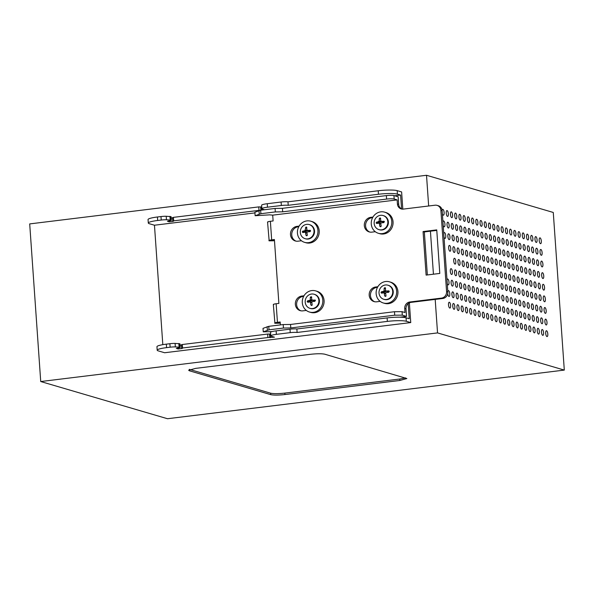 <?xml version="1.0" encoding="UTF-8"?>
<svg xmlns="http://www.w3.org/2000/svg" width="594" height="594" viewBox="0 0 594 594"><rect width="100%" height="100%" fill="white"/><g stroke="black" fill="none" stroke-linecap="round" stroke-linejoin="round"><path stroke-width="0.89" d="M564.3 370.092L553.274 212.459L426.514 175.275L29.7 223.908L40.726 381.541L167.486 418.725L564.3 370.092L437.54 332.907L435.194 299.406M40.726 381.541L437.54 332.907M195.693 368.369L310.558 354.291C317.018 353.601 321.762 353.571 324.777 354.202L406.853 378.541L399.821 380.479L284.957 394.55C278.497 395.248 273.76 395.277 270.745 394.646L189.404 370.79L188.662 370.3L195.693 368.369M433.434 274.213L430.427 231.185M428.66 205.992L426.514 175.275M450.297 271.25A2.94 1.025 -97 0 1 450.995 268.644A2.94 1.025 -97 0 1 452.413 271.874A2.94 1.025 -97 0 1 451.715 274.48A2.94 1.025 -97 0 1 450.297 271.25M535.617 307.655A2.94 1.025 -97 0 1 536.315 305.049A2.94 1.025 -97 0 1 537.733 308.271A2.94 1.025 -97 0 1 537.035 310.877A2.94 1.025 -97 0 1 535.617 307.655M452.086 237.652A2.94 1.025 -97 0 1 452.784 235.046A2.94 1.025 -97 0 1 454.202 238.276A2.94 1.025 -97 0 1 453.504 240.882A2.94 1.025 -97 0 1 452.086 237.652M447.861 236.419A2.94 1.025 -97 0 1 448.559 233.806A2.94 1.025 -97 0 1 449.977 237.036A2.94 1.025 -97 0 1 449.279 239.642A2.94 1.025 -97 0 1 447.861 236.419M443.748 233.405A2.94 1.025 -97 0 1 444.334 232.566A2.94 1.025 -97 0 1 445.752 235.796A2.94 1.025 -97 0 1 445.047 238.402A2.94 1.025 -97 0 1 444.008 237.095M451.277 226.047A2.94 1.025 -97 0 1 451.975 223.433A2.94 1.025 -97 0 1 453.385 226.663A2.94 1.025 -97 0 1 452.687 229.269A2.94 1.025 -97 0 1 451.277 226.047M447.052 224.807A2.94 1.025 -97 0 1 447.75 222.193A2.94 1.025 -97 0 1 449.161 225.423A2.94 1.025 -97 0 1 448.463 228.029A2.94 1.025 -97 0 1 447.052 224.807M442.938 221.792A2.94 1.025 -97 0 1 443.525 220.961A2.94 1.025 -97 0 1 444.936 224.183A2.94 1.025 -97 0 1 444.238 226.789A2.94 1.025 -97 0 1 443.191 225.482M450.46 214.434A2.94 1.025 -97 0 1 451.165 211.82A2.94 1.025 -97 0 1 452.576 215.05A2.94 1.025 -97 0 1 451.878 217.656A2.94 1.025 -97 0 1 450.46 214.434M446.235 213.194A2.94 1.025 -97 0 1 446.94 210.588A2.94 1.025 -97 0 1 448.351 213.81A2.94 1.025 -97 0 1 447.653 216.416A2.94 1.025 -97 0 1 446.235 213.194M442.107 210.239A2.94 1.025 -97 0 1 442.708 209.348A2.94 1.025 -97 0 1 444.126 212.57A2.94 1.025 -97 0 1 443.428 215.177A2.94 1.025 -97 0 1 442.382 213.87M464.76 241.372A2.94 1.025 -97 0 1 465.466 238.766A2.94 1.025 -97 0 1 466.877 241.996A2.94 1.025 -97 0 1 466.179 244.602A2.94 1.025 -97 0 1 464.76 241.372M460.536 240.132A2.94 1.025 -97 0 1 461.234 237.526A2.94 1.025 -97 0 1 462.652 240.756A2.94 1.025 -97 0 1 461.954 243.362A2.94 1.025 -97 0 1 460.536 240.132M456.311 238.892A2.94 1.025 -97 0 1 457.009 236.286A2.94 1.025 -97 0 1 458.427 239.516A2.94 1.025 -97 0 1 457.729 242.122A2.94 1.025 -97 0 1 456.311 238.892M463.951 229.759A2.94 1.025 -97 0 1 464.649 227.153A2.94 1.025 -97 0 1 466.067 230.383A2.94 1.025 -97 0 1 465.362 232.989A2.94 1.025 -97 0 1 463.951 229.759M459.726 228.519A2.94 1.025 -97 0 1 460.424 225.913A2.94 1.025 -97 0 1 461.842 229.143A2.94 1.025 -97 0 1 461.137 231.749A2.94 1.025 -97 0 1 459.726 228.519M455.501 227.279A2.94 1.025 -97 0 1 456.199 224.673A2.94 1.025 -97 0 1 457.61 227.903A2.94 1.025 -97 0 1 456.912 230.509A2.94 1.025 -97 0 1 455.501 227.279M463.142 218.147A2.94 1.025 -97 0 1 463.84 215.54A2.94 1.025 -97 0 1 465.251 218.77A2.94 1.025 -97 0 1 464.553 221.376A2.94 1.025 -97 0 1 463.142 218.147M458.917 216.907A2.94 1.025 -97 0 1 459.615 214.3A2.94 1.025 -97 0 1 461.026 217.53A2.94 1.025 -97 0 1 460.328 220.136A2.94 1.025 -97 0 1 458.917 216.907M454.692 215.667A2.94 1.025 -97 0 1 455.39 213.06A2.94 1.025 -97 0 1 456.801 216.29A2.94 1.025 -97 0 1 456.103 218.896A2.94 1.025 -97 0 1 454.692 215.667M477.442 245.092A2.94 1.025 -97 0 1 478.14 242.486A2.94 1.025 -97 0 1 479.551 245.708A2.94 1.025 -97 0 1 478.853 248.322A2.94 1.025 -97 0 1 477.442 245.092M473.218 243.852A2.94 1.025 -97 0 1 473.915 241.246A2.94 1.025 -97 0 1 475.326 244.468A2.94 1.025 -97 0 1 474.628 247.082A2.94 1.025 -97 0 1 473.218 243.852M468.993 242.612A2.94 1.025 -97 0 1 469.691 240.006A2.94 1.025 -97 0 1 471.101 243.236A2.94 1.025 -97 0 1 470.403 245.842A2.94 1.025 -97 0 1 468.993 242.612M476.626 233.479A2.94 1.025 -97 0 1 477.324 230.873A2.94 1.025 -97 0 1 478.742 234.095A2.94 1.025 -97 0 1 478.044 236.709A2.94 1.025 -97 0 1 476.626 233.479M472.401 232.239A2.94 1.025 -97 0 1 473.099 229.633A2.94 1.025 -97 0 1 474.517 232.863A2.94 1.025 -97 0 1 473.819 235.469A2.94 1.025 -97 0 1 472.401 232.239M468.176 230.999A2.94 1.025 -97 0 1 468.874 228.393A2.94 1.025 -97 0 1 470.292 231.623A2.94 1.025 -97 0 1 469.594 234.229A2.94 1.025 -97 0 1 468.176 230.999M475.816 221.866A2.94 1.025 -97 0 1 476.514 219.26A2.94 1.025 -97 0 1 477.925 222.49A2.94 1.025 -97 0 1 477.227 225.096A2.94 1.025 -97 0 1 475.816 221.866M471.591 220.626A2.94 1.025 -97 0 1 472.289 218.02A2.94 1.025 -97 0 1 473.7 221.25A2.94 1.025 -97 0 1 473.002 223.856A2.94 1.025 -97 0 1 471.591 220.626M467.367 219.386A2.94 1.025 -97 0 1 468.065 216.78A2.94 1.025 -97 0 1 469.475 220.01A2.94 1.025 -97 0 1 468.777 222.616A2.94 1.025 -97 0 1 467.367 219.386M490.117 248.812A2.94 1.025 -97 0 1 490.815 246.206A2.94 1.025 -97 0 1 492.226 249.428A2.94 1.025 -97 0 1 491.528 252.034A2.94 1.025 -97 0 1 490.117 248.812M485.892 247.572A2.94 1.025 -97 0 1 486.59 244.966A2.94 1.025 -97 0 1 488.001 248.188A2.94 1.025 -97 0 1 487.303 250.794A2.94 1.025 -97 0 1 485.892 247.572M481.667 246.332A2.94 1.025 -97 0 1 482.365 243.726A2.94 1.025 -97 0 1 483.776 246.948A2.94 1.025 -97 0 1 483.078 249.554A2.94 1.025 -97 0 1 481.667 246.332M489.308 237.199A2.94 1.025 -97 0 1 490.005 234.593A2.94 1.025 -97 0 1 491.416 237.815A2.94 1.025 -97 0 1 490.718 240.422A2.94 1.025 -97 0 1 489.308 237.199M485.075 235.959A2.94 1.025 -97 0 1 485.781 233.353A2.94 1.025 -97 0 1 487.191 236.575A2.94 1.025 -97 0 1 486.493 239.182A2.94 1.025 -97 0 1 485.075 235.959M480.85 234.719A2.94 1.025 -97 0 1 481.556 232.113A2.94 1.025 -97 0 1 482.967 235.335A2.94 1.025 -97 0 1 482.269 237.949A2.94 1.025 -97 0 1 480.85 234.719M488.491 225.586A2.94 1.025 -97 0 1 489.189 222.98A2.94 1.025 -97 0 1 490.607 226.203A2.94 1.025 -97 0 1 489.909 228.809A2.94 1.025 -97 0 1 488.491 225.586M484.266 224.346A2.94 1.025 -97 0 1 484.964 221.74A2.94 1.025 -97 0 1 486.382 224.963A2.94 1.025 -97 0 1 485.684 227.576A2.94 1.025 -97 0 1 484.266 224.346M480.041 223.106A2.94 1.025 -97 0 1 480.739 220.5A2.94 1.025 -97 0 1 482.157 223.723A2.94 1.025 -97 0 1 481.452 226.336A2.94 1.025 -97 0 1 480.041 223.106M502.791 252.524A2.94 1.025 -97 0 1 503.489 249.918A2.94 1.025 -97 0 1 504.907 253.148A2.94 1.025 -97 0 1 504.209 255.754A2.94 1.025 -97 0 1 502.791 252.524M498.566 251.292A2.94 1.025 -97 0 1 499.264 248.678A2.94 1.025 -97 0 1 500.683 251.908A2.94 1.025 -97 0 1 499.985 254.514A2.94 1.025 -97 0 1 498.566 251.292M494.342 250.052A2.94 1.025 -97 0 1 495.04 247.446A2.94 1.025 -97 0 1 496.458 250.668A2.94 1.025 -97 0 1 495.752 253.274A2.94 1.025 -97 0 1 494.342 250.052M501.982 240.919A2.94 1.025 -97 0 1 502.68 238.305A2.94 1.025 -97 0 1 504.091 241.535A2.94 1.025 -97 0 1 503.393 244.141A2.94 1.025 -97 0 1 501.982 240.919M497.757 239.679A2.94 1.025 -97 0 1 498.455 237.065A2.94 1.025 -97 0 1 499.866 240.295A2.94 1.025 -97 0 1 499.168 242.901A2.94 1.025 -97 0 1 497.757 239.679M493.532 238.439A2.94 1.025 -97 0 1 494.23 235.833A2.94 1.025 -97 0 1 495.641 239.055A2.94 1.025 -97 0 1 494.943 241.661A2.94 1.025 -97 0 1 493.532 238.439M501.165 229.306A2.94 1.025 -97 0 1 501.871 226.693A2.94 1.025 -97 0 1 503.281 229.923A2.94 1.025 -97 0 1 502.583 232.529A2.94 1.025 -97 0 1 501.165 229.306M496.94 228.066A2.94 1.025 -97 0 1 497.638 225.46A2.94 1.025 -97 0 1 499.057 228.683A2.94 1.025 -97 0 1 498.359 231.289A2.94 1.025 -97 0 1 496.94 228.066M492.716 226.826A2.94 1.025 -97 0 1 493.414 224.22A2.94 1.025 -97 0 1 494.832 227.443A2.94 1.025 -97 0 1 494.134 230.049A2.94 1.025 -97 0 1 492.716 226.826M515.466 256.244A2.94 1.025 -97 0 1 516.171 253.638A2.94 1.025 -97 0 1 517.582 256.868A2.94 1.025 -97 0 1 516.884 259.474A2.94 1.025 -97 0 1 515.466 256.244M511.241 255.004A2.94 1.025 -97 0 1 511.939 252.398A2.94 1.025 -97 0 1 513.357 255.628A2.94 1.025 -97 0 1 512.659 258.234A2.94 1.025 -97 0 1 511.241 255.004M507.016 253.764A2.94 1.025 -97 0 1 507.714 251.158A2.94 1.025 -97 0 1 509.132 254.388A2.94 1.025 -97 0 1 508.434 256.994A2.94 1.025 -97 0 1 507.016 253.764M514.656 244.631A2.94 1.025 -97 0 1 515.354 242.025A2.94 1.025 -97 0 1 516.773 245.255A2.94 1.025 -97 0 1 516.067 247.861A2.94 1.025 -97 0 1 514.656 244.631M510.432 243.392A2.94 1.025 -97 0 1 511.13 240.785A2.94 1.025 -97 0 1 512.548 244.015A2.94 1.025 -97 0 1 511.842 246.621A2.94 1.025 -97 0 1 510.432 243.392M506.207 242.152A2.94 1.025 -97 0 1 506.905 239.545A2.94 1.025 -97 0 1 508.316 242.775A2.94 1.025 -97 0 1 507.618 245.381A2.94 1.025 -97 0 1 506.207 242.152M513.847 233.019A2.94 1.025 -97 0 1 514.545 230.413A2.94 1.025 -97 0 1 515.956 233.642A2.94 1.025 -97 0 1 515.258 236.249A2.94 1.025 -97 0 1 513.847 233.019M509.622 231.779A2.94 1.025 -97 0 1 510.32 229.173A2.94 1.025 -97 0 1 511.731 232.403A2.94 1.025 -97 0 1 511.033 235.009A2.94 1.025 -97 0 1 509.622 231.779M505.397 230.546A2.94 1.025 -97 0 1 506.095 227.933A2.94 1.025 -97 0 1 507.506 231.163A2.94 1.025 -97 0 1 506.808 233.769A2.94 1.025 -97 0 1 505.397 230.546M528.148 259.964A2.94 1.025 -97 0 1 528.846 257.358A2.94 1.025 -97 0 1 530.256 260.58A2.94 1.025 -97 0 1 529.558 263.194A2.94 1.025 -97 0 1 528.148 259.964M523.923 258.724A2.94 1.025 -97 0 1 524.621 256.118A2.94 1.025 -97 0 1 526.032 259.348A2.94 1.025 -97 0 1 525.334 261.954A2.94 1.025 -97 0 1 523.923 258.724M519.691 257.484A2.94 1.025 -97 0 1 520.396 254.878A2.94 1.025 -97 0 1 521.807 258.108A2.94 1.025 -97 0 1 521.109 260.714A2.94 1.025 -97 0 1 519.691 257.484M527.331 248.351A2.94 1.025 -97 0 1 528.029 245.745A2.94 1.025 -97 0 1 529.447 248.975A2.94 1.025 -97 0 1 528.749 251.581A2.94 1.025 -97 0 1 527.331 248.351M523.106 247.111A2.94 1.025 -97 0 1 523.804 244.505A2.94 1.025 -97 0 1 525.222 247.735A2.94 1.025 -97 0 1 524.524 250.341A2.94 1.025 -97 0 1 523.106 247.111M518.881 245.871A2.94 1.025 -97 0 1 519.579 243.265A2.94 1.025 -97 0 1 520.997 246.495A2.94 1.025 -97 0 1 520.299 249.101A2.94 1.025 -97 0 1 518.881 245.871M526.522 236.739A2.94 1.025 -97 0 1 527.22 234.133A2.94 1.025 -97 0 1 528.63 237.362A2.94 1.025 -97 0 1 527.932 239.969A2.94 1.025 -97 0 1 526.522 236.739M522.297 235.499A2.94 1.025 -97 0 1 522.995 232.893A2.94 1.025 -97 0 1 524.405 236.122A2.94 1.025 -97 0 1 523.708 238.729A2.94 1.025 -97 0 1 522.297 235.499M518.072 234.259A2.94 1.025 -97 0 1 518.77 231.653A2.94 1.025 -97 0 1 520.181 234.882A2.94 1.025 -97 0 1 519.483 237.489A2.94 1.025 -97 0 1 518.072 234.259M540.822 263.684A2.94 1.025 -97 0 1 541.52 261.078A2.94 1.025 -97 0 1 542.931 264.3A2.94 1.025 -97 0 1 542.233 266.906A2.94 1.025 -97 0 1 540.822 263.684M536.597 262.444A2.94 1.025 -97 0 1 537.295 259.838A2.94 1.025 -97 0 1 538.706 263.06A2.94 1.025 -97 0 1 538.008 265.667A2.94 1.025 -97 0 1 536.597 262.444M532.373 261.204A2.94 1.025 -97 0 1 533.07 258.598A2.94 1.025 -97 0 1 534.481 261.82A2.94 1.025 -97 0 1 533.783 264.427A2.94 1.025 -97 0 1 532.373 261.204M540.013 252.071A2.94 1.025 -97 0 1 540.711 249.465A2.94 1.025 -97 0 1 542.122 252.688A2.94 1.025 -97 0 1 541.424 255.294A2.94 1.025 -97 0 1 540.013 252.071M535.781 250.831A2.94 1.025 -97 0 1 536.486 248.225A2.94 1.025 -97 0 1 537.897 251.448A2.94 1.025 -97 0 1 537.199 254.054A2.94 1.025 -97 0 1 535.781 250.831M531.556 249.591A2.94 1.025 -97 0 1 532.261 246.985A2.94 1.025 -97 0 1 533.672 250.208A2.94 1.025 -97 0 1 532.974 252.821A2.94 1.025 -97 0 1 531.556 249.591M539.196 240.459A2.94 1.025 -97 0 1 539.894 237.852A2.94 1.025 -97 0 1 541.312 241.075A2.94 1.025 -97 0 1 540.614 243.681A2.94 1.025 -97 0 1 539.196 240.459M534.971 239.219A2.94 1.025 -97 0 1 535.669 236.612A2.94 1.025 -97 0 1 537.087 239.835A2.94 1.025 -97 0 1 536.389 242.449A2.94 1.025 -97 0 1 534.971 239.219M530.746 237.979A2.94 1.025 -97 0 1 531.444 235.373A2.94 1.025 -97 0 1 532.863 238.602A2.94 1.025 -97 0 1 532.157 241.209A2.94 1.025 -97 0 1 530.746 237.979M467.203 276.21A2.94 1.025 -97 0 1 467.901 273.604A2.94 1.025 -97 0 1 469.312 276.826A2.94 1.025 -97 0 1 468.614 279.44A2.94 1.025 -97 0 1 467.203 276.21M462.971 274.97A2.94 1.025 -97 0 1 463.676 272.364A2.94 1.025 -97 0 1 465.087 275.594A2.94 1.025 -97 0 1 464.389 278.2A2.94 1.025 -97 0 1 462.971 274.97M458.746 273.73A2.94 1.025 -97 0 1 459.444 271.124A2.94 1.025 -97 0 1 460.862 274.354A2.94 1.025 -97 0 1 460.164 276.96A2.94 1.025 -97 0 1 458.746 273.73M466.387 264.597A2.94 1.025 -97 0 1 467.084 261.991A2.94 1.025 -97 0 1 468.503 265.221A2.94 1.025 -97 0 1 467.805 267.827A2.94 1.025 -97 0 1 466.387 264.597M462.162 263.357A2.94 1.025 -97 0 1 462.86 260.751A2.94 1.025 -97 0 1 464.278 263.981A2.94 1.025 -97 0 1 463.572 266.587A2.94 1.025 -97 0 1 462.162 263.357M457.937 262.117A2.94 1.025 -97 0 1 458.635 259.511A2.94 1.025 -97 0 1 460.053 262.741A2.94 1.025 -97 0 1 459.348 265.347A2.94 1.025 -97 0 1 457.937 262.117M465.577 252.985A2.94 1.025 -97 0 1 466.275 250.378A2.94 1.025 -97 0 1 467.686 253.608A2.94 1.025 -97 0 1 466.988 256.214A2.94 1.025 -97 0 1 465.577 252.985M461.352 251.745A2.94 1.025 -97 0 1 462.05 249.138A2.94 1.025 -97 0 1 463.461 252.368A2.94 1.025 -97 0 1 462.763 254.975A2.94 1.025 -97 0 1 461.352 251.745M457.128 250.505A2.94 1.025 -97 0 1 457.826 247.898A2.94 1.025 -97 0 1 459.236 251.128A2.94 1.025 -97 0 1 458.538 253.735A2.94 1.025 -97 0 1 457.128 250.505M479.878 279.93A2.94 1.025 -97 0 1 480.576 277.324A2.94 1.025 -97 0 1 481.986 280.546A2.94 1.025 -97 0 1 481.289 283.152A2.94 1.025 -97 0 1 479.878 279.93M475.653 278.69A2.94 1.025 -97 0 1 476.351 276.084A2.94 1.025 -97 0 1 477.762 279.306A2.94 1.025 -97 0 1 477.064 281.912A2.94 1.025 -97 0 1 475.653 278.69M471.428 277.45A2.94 1.025 -97 0 1 472.126 274.844A2.94 1.025 -97 0 1 473.537 278.066A2.94 1.025 -97 0 1 472.839 280.672A2.94 1.025 -97 0 1 471.428 277.45M479.061 268.317A2.94 1.025 -97 0 1 479.766 265.711A2.94 1.025 -97 0 1 481.177 268.933A2.94 1.025 -97 0 1 480.479 271.54A2.94 1.025 -97 0 1 479.061 268.317M474.836 267.077A2.94 1.025 -97 0 1 475.534 264.471A2.94 1.025 -97 0 1 476.952 267.694A2.94 1.025 -97 0 1 476.254 270.3A2.94 1.025 -97 0 1 474.836 267.077M470.611 265.837A2.94 1.025 -97 0 1 471.309 263.231A2.94 1.025 -97 0 1 472.727 266.454A2.94 1.025 -97 0 1 472.03 269.067A2.94 1.025 -97 0 1 470.611 265.837M478.252 256.705A2.94 1.025 -97 0 1 478.95 254.098A2.94 1.025 -97 0 1 480.368 257.321A2.94 1.025 -97 0 1 479.662 259.927A2.94 1.025 -97 0 1 478.252 256.705M474.027 255.465A2.94 1.025 -97 0 1 474.725 252.858A2.94 1.025 -97 0 1 476.136 256.081A2.94 1.025 -97 0 1 475.438 258.694A2.94 1.025 -97 0 1 474.027 255.465M469.802 254.225A2.94 1.025 -97 0 1 470.5 251.618A2.94 1.025 -97 0 1 471.911 254.848A2.94 1.025 -97 0 1 471.213 257.454A2.94 1.025 -97 0 1 469.802 254.225M492.552 283.65A2.94 1.025 -97 0 1 493.25 281.036A2.94 1.025 -97 0 1 494.668 284.266A2.94 1.025 -97 0 1 493.963 286.872A2.94 1.025 -97 0 1 492.552 283.65M488.327 282.41A2.94 1.025 -97 0 1 489.025 279.796A2.94 1.025 -97 0 1 490.436 283.026A2.94 1.025 -97 0 1 489.738 285.632A2.94 1.025 -97 0 1 488.327 282.41M484.103 281.17A2.94 1.025 -97 0 1 484.801 278.564A2.94 1.025 -97 0 1 486.211 281.786A2.94 1.025 -97 0 1 485.513 284.392A2.94 1.025 -97 0 1 484.103 281.17M491.743 272.037A2.94 1.025 -97 0 1 492.441 269.424A2.94 1.025 -97 0 1 493.852 272.653A2.94 1.025 -97 0 1 493.154 275.26A2.94 1.025 -97 0 1 491.743 272.037M487.518 270.797A2.94 1.025 -97 0 1 488.216 268.191A2.94 1.025 -97 0 1 489.627 271.413A2.94 1.025 -97 0 1 488.929 274.02A2.94 1.025 -97 0 1 487.518 270.797M483.286 269.557A2.94 1.025 -97 0 1 483.991 266.951A2.94 1.025 -97 0 1 485.402 270.173A2.94 1.025 -97 0 1 484.704 272.78A2.94 1.025 -97 0 1 483.286 269.557M490.926 260.424A2.94 1.025 -97 0 1 491.624 257.818A2.94 1.025 -97 0 1 493.042 261.041A2.94 1.025 -97 0 1 492.344 263.647A2.94 1.025 -97 0 1 490.926 260.424M486.701 259.184A2.94 1.025 -97 0 1 487.399 256.578A2.94 1.025 -97 0 1 488.817 259.801A2.94 1.025 -97 0 1 488.12 262.407A2.94 1.025 -97 0 1 486.701 259.184M482.476 257.945A2.94 1.025 -97 0 1 483.174 255.338A2.94 1.025 -97 0 1 484.593 258.561A2.94 1.025 -97 0 1 483.895 261.167A2.94 1.025 -97 0 1 482.476 257.945M505.227 287.362A2.94 1.025 -97 0 1 505.925 284.756A2.94 1.025 -97 0 1 507.343 287.986A2.94 1.025 -97 0 1 506.645 290.592A2.94 1.025 -97 0 1 505.227 287.362M501.002 286.122A2.94 1.025 -97 0 1 501.7 283.516A2.94 1.025 -97 0 1 503.118 286.746A2.94 1.025 -97 0 1 502.42 289.352A2.94 1.025 -97 0 1 501.002 286.122M496.777 284.882A2.94 1.025 -97 0 1 497.475 282.276A2.94 1.025 -97 0 1 498.893 285.506A2.94 1.025 -97 0 1 498.195 288.112A2.94 1.025 -97 0 1 496.777 284.882M504.417 275.75A2.94 1.025 -97 0 1 505.115 273.143A2.94 1.025 -97 0 1 506.526 276.373A2.94 1.025 -97 0 1 505.828 278.98A2.94 1.025 -97 0 1 504.417 275.75M500.193 274.51A2.94 1.025 -97 0 1 500.891 271.904A2.94 1.025 -97 0 1 502.301 275.133A2.94 1.025 -97 0 1 501.603 277.74A2.94 1.025 -97 0 1 500.193 274.51M495.968 273.27A2.94 1.025 -97 0 1 496.666 270.664A2.94 1.025 -97 0 1 498.076 273.893A2.94 1.025 -97 0 1 497.378 276.5A2.94 1.025 -97 0 1 495.968 273.27M503.608 264.137A2.94 1.025 -97 0 1 504.306 261.531A2.94 1.025 -97 0 1 505.717 264.761A2.94 1.025 -97 0 1 505.019 267.367A2.94 1.025 -97 0 1 503.608 264.137M499.376 262.897A2.94 1.025 -97 0 1 500.081 260.291A2.94 1.025 -97 0 1 501.492 263.521A2.94 1.025 -97 0 1 500.794 266.127A2.94 1.025 -97 0 1 499.376 262.897M495.151 261.664A2.94 1.025 -97 0 1 495.849 259.051A2.94 1.025 -97 0 1 497.267 262.281A2.94 1.025 -97 0 1 496.569 264.887A2.94 1.025 -97 0 1 495.151 261.664M517.901 291.082A2.94 1.025 -97 0 1 518.607 288.476A2.94 1.025 -97 0 1 520.017 291.699A2.94 1.025 -97 0 1 519.319 294.312A2.94 1.025 -97 0 1 517.901 291.082M513.676 289.842A2.94 1.025 -97 0 1 514.382 287.236A2.94 1.025 -97 0 1 515.792 290.466A2.94 1.025 -97 0 1 515.095 293.072A2.94 1.025 -97 0 1 513.676 289.842M509.452 288.602A2.94 1.025 -97 0 1 510.149 285.996A2.94 1.025 -97 0 1 511.568 289.226A2.94 1.025 -97 0 1 510.87 291.832A2.94 1.025 -97 0 1 509.452 288.602M517.092 279.47A2.94 1.025 -97 0 1 517.79 276.863A2.94 1.025 -97 0 1 519.208 280.093A2.94 1.025 -97 0 1 518.51 282.699A2.94 1.025 -97 0 1 517.092 279.47M512.867 278.23A2.94 1.025 -97 0 1 513.565 275.623A2.94 1.025 -97 0 1 514.983 278.853A2.94 1.025 -97 0 1 514.278 281.459A2.94 1.025 -97 0 1 512.867 278.23M508.642 276.99A2.94 1.025 -97 0 1 509.34 274.383A2.94 1.025 -97 0 1 510.758 277.613A2.94 1.025 -97 0 1 510.053 280.219A2.94 1.025 -97 0 1 508.642 276.99M516.283 267.857A2.94 1.025 -97 0 1 516.98 265.251A2.94 1.025 -97 0 1 518.391 268.481A2.94 1.025 -97 0 1 517.693 271.087A2.94 1.025 -97 0 1 516.283 267.857M512.058 266.617A2.94 1.025 -97 0 1 512.756 264.011A2.94 1.025 -97 0 1 514.166 267.241A2.94 1.025 -97 0 1 513.468 269.847A2.94 1.025 -97 0 1 512.058 266.617M507.833 265.377A2.94 1.025 -97 0 1 508.531 262.771A2.94 1.025 -97 0 1 509.942 266.001A2.94 1.025 -97 0 1 509.244 268.607A2.94 1.025 -97 0 1 507.833 265.377M530.583 294.802A2.94 1.025 -97 0 1 531.281 292.196A2.94 1.025 -97 0 1 532.692 295.418A2.94 1.025 -97 0 1 531.994 298.025A2.94 1.025 -97 0 1 530.583 294.802M526.358 293.562A2.94 1.025 -97 0 1 527.056 290.956A2.94 1.025 -97 0 1 528.467 294.178A2.94 1.025 -97 0 1 527.769 296.785A2.94 1.025 -97 0 1 526.358 293.562M522.133 292.322A2.94 1.025 -97 0 1 522.831 289.716A2.94 1.025 -97 0 1 524.242 292.939A2.94 1.025 -97 0 1 523.544 295.552A2.94 1.025 -97 0 1 522.133 292.322M529.766 283.19A2.94 1.025 -97 0 1 530.472 280.583A2.94 1.025 -97 0 1 531.882 283.806A2.94 1.025 -97 0 1 531.185 286.412A2.94 1.025 -97 0 1 529.766 283.19M525.542 281.95A2.94 1.025 -97 0 1 526.239 279.343A2.94 1.025 -97 0 1 527.658 282.566A2.94 1.025 -97 0 1 526.96 285.179A2.94 1.025 -97 0 1 525.542 281.95M521.317 280.71A2.94 1.025 -97 0 1 522.015 278.103A2.94 1.025 -97 0 1 523.433 281.326A2.94 1.025 -97 0 1 522.735 283.939A2.94 1.025 -97 0 1 521.317 280.71M528.957 271.577A2.94 1.025 -97 0 1 529.655 268.971A2.94 1.025 -97 0 1 531.073 272.193A2.94 1.025 -97 0 1 530.368 274.799A2.94 1.025 -97 0 1 528.957 271.577M524.732 270.337A2.94 1.025 -97 0 1 525.43 267.731A2.94 1.025 -97 0 1 526.841 270.953A2.94 1.025 -97 0 1 526.143 273.567A2.94 1.025 -97 0 1 524.732 270.337M520.507 269.097A2.94 1.025 -97 0 1 521.205 266.491A2.94 1.025 -97 0 1 522.616 269.721A2.94 1.025 -97 0 1 521.918 272.327A2.94 1.025 -97 0 1 520.507 269.097M543.258 298.522A2.94 1.025 -97 0 1 543.956 295.909A2.94 1.025 -97 0 1 545.374 299.138A2.94 1.025 -97 0 1 544.668 301.745A2.94 1.025 -97 0 1 543.258 298.522M539.033 297.282A2.94 1.025 -97 0 1 539.731 294.676A2.94 1.025 -97 0 1 541.141 297.898A2.94 1.025 -97 0 1 540.443 300.505A2.94 1.025 -97 0 1 539.033 297.282M534.808 296.042A2.94 1.025 -97 0 1 535.506 293.436A2.94 1.025 -97 0 1 536.917 296.658A2.94 1.025 -97 0 1 536.219 299.265A2.94 1.025 -97 0 1 534.808 296.042M542.448 286.909A2.94 1.025 -97 0 1 543.146 284.296A2.94 1.025 -97 0 1 544.557 287.526A2.94 1.025 -97 0 1 543.859 290.132A2.94 1.025 -97 0 1 542.448 286.909M538.223 285.669A2.94 1.025 -97 0 1 538.921 283.063A2.94 1.025 -97 0 1 540.332 286.286A2.94 1.025 -97 0 1 539.634 288.892A2.94 1.025 -97 0 1 538.223 285.669M533.991 284.429A2.94 1.025 -97 0 1 534.697 281.823A2.94 1.025 -97 0 1 536.107 285.046A2.94 1.025 -97 0 1 535.409 287.652A2.94 1.025 -97 0 1 533.991 284.429M541.631 275.297A2.94 1.025 -97 0 1 542.329 272.691A2.94 1.025 -97 0 1 543.748 275.913A2.94 1.025 -97 0 1 543.05 278.519A2.94 1.025 -97 0 1 541.631 275.297M537.407 274.057A2.94 1.025 -97 0 1 538.105 271.451A2.94 1.025 -97 0 1 539.523 274.673A2.94 1.025 -97 0 1 538.825 277.279A2.94 1.025 -97 0 1 537.407 274.057M533.182 272.817A2.94 1.025 -97 0 1 533.88 270.211A2.94 1.025 -97 0 1 535.298 273.433A2.94 1.025 -97 0 1 534.6 276.039A2.94 1.025 -97 0 1 533.182 272.817M456.957 307.328A2.94 1.025 -97 0 1 457.655 304.722A2.94 1.025 -97 0 1 459.073 307.944A2.94 1.025 -97 0 1 458.375 310.558A2.94 1.025 -97 0 1 456.957 307.328M452.732 306.088A2.94 1.025 -97 0 1 453.43 303.482A2.94 1.025 -97 0 1 454.848 306.712A2.94 1.025 -97 0 1 454.15 309.318A2.94 1.025 -97 0 1 452.732 306.088M448.507 304.848A2.94 1.025 -97 0 1 449.205 302.242A2.94 1.025 -97 0 1 450.623 305.472A2.94 1.025 -97 0 1 449.925 308.078A2.94 1.025 -97 0 1 448.507 304.848M456.147 295.715A2.94 1.025 -97 0 1 456.845 293.109A2.94 1.025 -97 0 1 458.264 296.339A2.94 1.025 -97 0 1 457.558 298.945A2.94 1.025 -97 0 1 456.147 295.715M451.923 294.476A2.94 1.025 -97 0 1 452.621 291.869A2.94 1.025 -97 0 1 454.031 295.099A2.94 1.025 -97 0 1 453.333 297.705A2.94 1.025 -97 0 1 451.923 294.476M447.809 291.461A2.94 1.025 -97 0 1 448.396 290.629A2.94 1.025 -97 0 1 449.806 293.859A2.94 1.025 -97 0 1 449.109 296.465A2.94 1.025 -97 0 1 447.735 293.666M455.338 284.103A2.94 1.025 -97 0 1 456.036 281.497A2.94 1.025 -97 0 1 457.447 284.726A2.94 1.025 -97 0 1 456.749 287.333A2.94 1.025 -97 0 1 455.338 284.103M451.113 282.863A2.94 1.025 -97 0 1 451.811 280.257A2.94 1.025 -97 0 1 453.222 283.487A2.94 1.025 -97 0 1 452.524 286.093A2.94 1.025 -97 0 1 451.113 282.863M447 279.848A2.94 1.025 -97 0 1 447.586 279.017A2.94 1.025 -97 0 1 448.997 282.247A2.94 1.025 -97 0 1 448.299 284.853A2.94 1.025 -97 0 1 447.252 283.538M469.639 311.048A2.94 1.025 -97 0 1 470.337 308.442A2.94 1.025 -97 0 1 471.747 311.664A2.94 1.025 -97 0 1 471.049 314.271A2.94 1.025 -97 0 1 469.639 311.048M465.414 309.808A2.94 1.025 -97 0 1 466.112 307.202A2.94 1.025 -97 0 1 467.523 310.424A2.94 1.025 -97 0 1 466.825 313.031A2.94 1.025 -97 0 1 465.414 309.808M461.182 308.568A2.94 1.025 -97 0 1 461.887 305.962A2.94 1.025 -97 0 1 463.298 309.184A2.94 1.025 -97 0 1 462.6 311.798A2.94 1.025 -97 0 1 461.182 308.568M468.822 299.435A2.94 1.025 -97 0 1 469.52 296.829A2.94 1.025 -97 0 1 470.938 300.052A2.94 1.025 -97 0 1 470.24 302.658A2.94 1.025 -97 0 1 468.822 299.435M464.597 298.195A2.94 1.025 -97 0 1 465.295 295.589A2.94 1.025 -97 0 1 466.713 298.812A2.94 1.025 -97 0 1 466.015 301.425A2.94 1.025 -97 0 1 464.597 298.195M460.372 296.955A2.94 1.025 -97 0 1 461.07 294.349A2.94 1.025 -97 0 1 462.488 297.572A2.94 1.025 -97 0 1 461.783 300.185A2.94 1.025 -97 0 1 460.372 296.955M468.013 287.823A2.94 1.025 -97 0 1 468.711 285.217A2.94 1.025 -97 0 1 470.121 288.439A2.94 1.025 -97 0 1 469.423 291.045A2.94 1.025 -97 0 1 468.013 287.823M463.788 286.583A2.94 1.025 -97 0 1 464.486 283.977A2.94 1.025 -97 0 1 465.896 287.199A2.94 1.025 -97 0 1 465.199 289.813A2.94 1.025 -97 0 1 463.788 286.583M459.563 285.343A2.94 1.025 -97 0 1 460.261 282.737A2.94 1.025 -97 0 1 461.672 285.966A2.94 1.025 -97 0 1 460.974 288.573A2.94 1.025 -97 0 1 459.563 285.343M482.313 314.768A2.94 1.025 -97 0 1 483.011 312.154A2.94 1.025 -97 0 1 484.422 315.384A2.94 1.025 -97 0 1 483.724 317.99A2.94 1.025 -97 0 1 482.313 314.768M478.088 313.528A2.94 1.025 -97 0 1 478.786 310.922A2.94 1.025 -97 0 1 480.197 314.144A2.94 1.025 -97 0 1 479.499 316.751A2.94 1.025 -97 0 1 478.088 313.528M473.864 312.288A2.94 1.025 -97 0 1 474.561 309.682A2.94 1.025 -97 0 1 475.972 312.904A2.94 1.025 -97 0 1 475.274 315.511A2.94 1.025 -97 0 1 473.864 312.288M481.496 303.155A2.94 1.025 -97 0 1 482.202 300.542A2.94 1.025 -97 0 1 483.613 303.772A2.94 1.025 -97 0 1 482.915 306.378A2.94 1.025 -97 0 1 481.496 303.155M477.272 301.915A2.94 1.025 -97 0 1 477.977 299.309A2.94 1.025 -97 0 1 479.388 302.532A2.94 1.025 -97 0 1 478.69 305.138A2.94 1.025 -97 0 1 477.272 301.915M473.047 300.675A2.94 1.025 -97 0 1 473.745 298.069A2.94 1.025 -97 0 1 475.163 301.292A2.94 1.025 -97 0 1 474.465 303.898A2.94 1.025 -97 0 1 473.047 300.675M480.687 291.543A2.94 1.025 -97 0 1 481.385 288.936A2.94 1.025 -97 0 1 482.803 292.159A2.94 1.025 -97 0 1 482.105 294.765A2.94 1.025 -97 0 1 480.687 291.543M476.462 290.303A2.94 1.025 -97 0 1 477.16 287.696A2.94 1.025 -97 0 1 478.578 290.919A2.94 1.025 -97 0 1 477.873 293.525A2.94 1.025 -97 0 1 476.462 290.303M472.237 289.063A2.94 1.025 -97 0 1 472.935 286.457A2.94 1.025 -97 0 1 474.354 289.679A2.94 1.025 -97 0 1 473.648 292.285A2.94 1.025 -97 0 1 472.237 289.063M494.988 318.481A2.94 1.025 -97 0 1 495.686 315.874A2.94 1.025 -97 0 1 497.104 319.104A2.94 1.025 -97 0 1 496.406 321.71A2.94 1.025 -97 0 1 494.988 318.481M490.763 317.241A2.94 1.025 -97 0 1 491.461 314.634A2.94 1.025 -97 0 1 492.879 317.864A2.94 1.025 -97 0 1 492.174 320.47A2.94 1.025 -97 0 1 490.763 317.241M486.538 316.001A2.94 1.025 -97 0 1 487.236 313.394A2.94 1.025 -97 0 1 488.647 316.624A2.94 1.025 -97 0 1 487.949 319.23A2.94 1.025 -97 0 1 486.538 316.001M494.178 306.868A2.94 1.025 -97 0 1 494.876 304.262A2.94 1.025 -97 0 1 496.287 307.492A2.94 1.025 -97 0 1 495.589 310.098A2.94 1.025 -97 0 1 494.178 306.868M489.953 305.628A2.94 1.025 -97 0 1 490.651 303.022A2.94 1.025 -97 0 1 492.062 306.252A2.94 1.025 -97 0 1 491.364 308.858A2.94 1.025 -97 0 1 489.953 305.628M485.729 304.395A2.94 1.025 -97 0 1 486.427 301.782A2.94 1.025 -97 0 1 487.837 305.012A2.94 1.025 -97 0 1 487.139 307.618A2.94 1.025 -97 0 1 485.729 304.395M493.362 295.255A2.94 1.025 -97 0 1 494.06 292.649A2.94 1.025 -97 0 1 495.478 295.879A2.94 1.025 -97 0 1 494.78 298.485A2.94 1.025 -97 0 1 493.362 295.255M489.137 294.023A2.94 1.025 -97 0 1 489.835 291.409A2.94 1.025 -97 0 1 491.253 294.639A2.94 1.025 -97 0 1 490.555 297.245A2.94 1.025 -97 0 1 489.137 294.023M484.912 292.783A2.94 1.025 -97 0 1 485.61 290.169A2.94 1.025 -97 0 1 487.028 293.399A2.94 1.025 -97 0 1 486.33 296.005A2.94 1.025 -97 0 1 484.912 292.783M507.662 322.2A2.94 1.025 -97 0 1 508.36 319.594A2.94 1.025 -97 0 1 509.778 322.824A2.94 1.025 -97 0 1 509.08 325.43A2.94 1.025 -97 0 1 507.662 322.2M503.437 320.96A2.94 1.025 -97 0 1 504.135 318.354A2.94 1.025 -97 0 1 505.553 321.584A2.94 1.025 -97 0 1 504.855 324.19A2.94 1.025 -97 0 1 503.437 320.96M499.212 319.721A2.94 1.025 -97 0 1 499.91 317.114A2.94 1.025 -97 0 1 501.329 320.344A2.94 1.025 -97 0 1 500.631 322.95A2.94 1.025 -97 0 1 499.212 319.721M506.853 310.588A2.94 1.025 -97 0 1 507.551 307.982A2.94 1.025 -97 0 1 508.969 311.211A2.94 1.025 -97 0 1 508.264 313.818A2.94 1.025 -97 0 1 506.853 310.588M502.628 309.348A2.94 1.025 -97 0 1 503.326 306.742A2.94 1.025 -97 0 1 504.737 309.971A2.94 1.025 -97 0 1 504.039 312.578A2.94 1.025 -97 0 1 502.628 309.348M498.403 308.108A2.94 1.025 -97 0 1 499.101 305.502A2.94 1.025 -97 0 1 500.512 308.732A2.94 1.025 -97 0 1 499.814 311.338A2.94 1.025 -97 0 1 498.403 308.108M506.043 298.975A2.94 1.025 -97 0 1 506.741 296.369A2.94 1.025 -97 0 1 508.152 299.599A2.94 1.025 -97 0 1 507.454 302.205A2.94 1.025 -97 0 1 506.043 298.975M501.819 297.735A2.94 1.025 -97 0 1 502.517 295.129A2.94 1.025 -97 0 1 503.927 298.359A2.94 1.025 -97 0 1 503.229 300.965A2.94 1.025 -97 0 1 501.819 297.735M497.586 296.495A2.94 1.025 -97 0 1 498.292 293.889A2.94 1.025 -97 0 1 499.703 297.119A2.94 1.025 -97 0 1 499.005 299.725A2.94 1.025 -97 0 1 497.586 296.495M520.344 325.92A2.94 1.025 -97 0 1 521.042 323.314A2.94 1.025 -97 0 1 522.453 326.537A2.94 1.025 -97 0 1 521.755 329.143A2.94 1.025 -97 0 1 520.344 325.92M516.112 324.68A2.94 1.025 -97 0 1 516.817 322.074A2.94 1.025 -97 0 1 518.228 325.297A2.94 1.025 -97 0 1 517.53 327.903A2.94 1.025 -97 0 1 516.112 324.68M511.887 323.44A2.94 1.025 -97 0 1 512.592 320.834A2.94 1.025 -97 0 1 514.003 324.057A2.94 1.025 -97 0 1 513.305 326.67A2.94 1.025 -97 0 1 511.887 323.44M519.527 314.308A2.94 1.025 -97 0 1 520.225 311.702A2.94 1.025 -97 0 1 521.643 314.924A2.94 1.025 -97 0 1 520.945 317.53A2.94 1.025 -97 0 1 519.527 314.308M515.302 313.068A2.94 1.025 -97 0 1 516 310.462A2.94 1.025 -97 0 1 517.419 313.684A2.94 1.025 -97 0 1 516.721 316.298A2.94 1.025 -97 0 1 515.302 313.068M511.078 311.828A2.94 1.025 -97 0 1 511.776 309.222A2.94 1.025 -97 0 1 513.194 312.451A2.94 1.025 -97 0 1 512.488 315.058A2.94 1.025 -97 0 1 511.078 311.828M518.718 302.695A2.94 1.025 -97 0 1 519.416 300.089A2.94 1.025 -97 0 1 520.827 303.311A2.94 1.025 -97 0 1 520.129 305.925A2.94 1.025 -97 0 1 518.718 302.695M514.493 301.455A2.94 1.025 -97 0 1 515.191 298.849A2.94 1.025 -97 0 1 516.602 302.071A2.94 1.025 -97 0 1 515.904 304.685A2.94 1.025 -97 0 1 514.493 301.455M510.268 300.215A2.94 1.025 -97 0 1 510.966 297.609A2.94 1.025 -97 0 1 512.377 300.839A2.94 1.025 -97 0 1 511.679 303.445A2.94 1.025 -97 0 1 510.268 300.215M533.018 329.64A2.94 1.025 -97 0 1 533.716 327.027A2.94 1.025 -97 0 1 535.127 330.257A2.94 1.025 -97 0 1 534.429 332.863A2.94 1.025 -97 0 1 533.018 329.64M528.794 328.4A2.94 1.025 -97 0 1 529.492 325.794A2.94 1.025 -97 0 1 530.902 329.017A2.94 1.025 -97 0 1 530.204 331.623A2.94 1.025 -97 0 1 528.794 328.4M524.569 327.16A2.94 1.025 -97 0 1 525.267 324.554A2.94 1.025 -97 0 1 526.678 327.777A2.94 1.025 -97 0 1 525.98 330.383A2.94 1.025 -97 0 1 524.569 327.16M532.202 318.028A2.94 1.025 -97 0 1 532.907 315.421A2.94 1.025 -97 0 1 534.318 318.644A2.94 1.025 -97 0 1 533.62 321.25A2.94 1.025 -97 0 1 532.202 318.028M527.977 316.788A2.94 1.025 -97 0 1 528.682 314.181A2.94 1.025 -97 0 1 530.093 317.404A2.94 1.025 -97 0 1 529.395 320.01A2.94 1.025 -97 0 1 527.977 316.788M523.752 315.548A2.94 1.025 -97 0 1 524.45 312.941A2.94 1.025 -97 0 1 525.868 316.164A2.94 1.025 -97 0 1 525.17 318.77A2.94 1.025 -97 0 1 523.752 315.548M531.392 306.415A2.94 1.025 -97 0 1 532.09 303.809A2.94 1.025 -97 0 1 533.509 307.031A2.94 1.025 -97 0 1 532.811 309.637A2.94 1.025 -97 0 1 531.392 306.415M527.168 305.175A2.94 1.025 -97 0 1 527.866 302.569A2.94 1.025 -97 0 1 529.284 305.791A2.94 1.025 -97 0 1 528.578 308.397A2.94 1.025 -97 0 1 527.168 305.175M522.943 303.935A2.94 1.025 -97 0 1 523.641 301.329A2.94 1.025 -97 0 1 525.051 304.551A2.94 1.025 -97 0 1 524.354 307.157A2.94 1.025 -97 0 1 522.943 303.935M545.693 333.353A2.94 1.025 -97 0 1 546.391 330.747A2.94 1.025 -97 0 1 547.809 333.977A2.94 1.025 -97 0 1 547.104 336.583A2.94 1.025 -97 0 1 545.693 333.353M541.468 332.113A2.94 1.025 -97 0 1 542.166 329.507A2.94 1.025 -97 0 1 543.584 332.737A2.94 1.025 -97 0 1 542.879 335.343A2.94 1.025 -97 0 1 541.468 332.113M537.243 330.873A2.94 1.025 -97 0 1 537.941 328.267A2.94 1.025 -97 0 1 539.352 331.497A2.94 1.025 -97 0 1 538.654 334.103A2.94 1.025 -97 0 1 537.243 330.873M544.884 321.74A2.94 1.025 -97 0 1 545.582 319.134A2.94 1.025 -97 0 1 546.992 322.364A2.94 1.025 -97 0 1 546.294 324.97A2.94 1.025 -97 0 1 544.884 321.74M540.659 320.5A2.94 1.025 -97 0 1 541.357 317.894A2.94 1.025 -97 0 1 542.768 321.124A2.94 1.025 -97 0 1 542.07 323.73A2.94 1.025 -97 0 1 540.659 320.5M536.434 319.268A2.94 1.025 -97 0 1 537.132 316.654A2.94 1.025 -97 0 1 538.543 319.884A2.94 1.025 -97 0 1 537.845 322.49A2.94 1.025 -97 0 1 536.434 319.268M544.067 310.127A2.94 1.025 -97 0 1 544.765 307.521A2.94 1.025 -97 0 1 546.183 310.751A2.94 1.025 -97 0 1 545.485 313.357A2.94 1.025 -97 0 1 544.067 310.127M539.842 308.895A2.94 1.025 -97 0 1 540.54 306.281A2.94 1.025 -97 0 1 541.958 309.511A2.94 1.025 -97 0 1 541.26 312.117A2.94 1.025 -97 0 1 539.842 308.895M448.67 248.025A2.94 1.025 -97 0 1 449.376 245.419A2.94 1.025 -97 0 1 450.787 248.648A2.94 1.025 -97 0 1 450.089 251.255A2.94 1.025 -97 0 1 448.67 248.025M452.903 249.265A2.94 1.025 -97 0 1 453.601 246.659A2.94 1.025 -97 0 1 455.011 249.888A2.94 1.025 -97 0 1 454.313 252.495A2.94 1.025 -97 0 1 452.903 249.265M453.712 260.877A2.94 1.025 -97 0 1 454.41 258.271A2.94 1.025 -97 0 1 455.821 261.501A2.94 1.025 -97 0 1 455.123 264.107A2.94 1.025 -97 0 1 453.712 260.877M454.521 272.49A2.94 1.025 -97 0 1 455.219 269.884A2.94 1.025 -97 0 1 456.638 273.114A2.94 1.025 -97 0 1 455.94 275.72A2.94 1.025 -97 0 1 454.521 272.49M405.546 377.888L399.717 379.024L284.86 393.102C278.393 393.8 273.656 393.829 270.641 393.198L189.3 369.342M313.469 300.163L314.055 300.668L315.414 300.505M308.791 302.227L309.311 301.255L311.605 300.972L312.088 300.141M315.407 300.408L314.798 301.358L312.288 301.574L311.791 302.22L312.177 304.715L311.798 305.42L310.811 304.878L310.424 302.383L309.838 301.878L307.774 302.22L307.232 301.774L307.67 300.772L309.741 300.423L310.239 299.784L310.291 297.416L310.848 296.755L311.657 297.252L311.605 299.614L312.192 300.126L315.228 300.067M311.605 299.614L314.055 300.668M311.501 296.807L311.657 297.252M308.375 302.108L307.232 301.774L307.774 302.22M311.865 302.806L309.838 301.878M311.456 305.464L310.811 304.878L312.088 305.249M315.756 307.269A7.343 6.809 -73.7 0 0 318.829 300.029A7.343 6.809 -73.7 0 0 314.1 294.245A7.343 6.809 -73.7 0 0 308.308 295.329A7.343 6.809 -73.7 0 0 305.242 302.569A7.343 6.809 -73.7 0 0 309.964 308.345A7.343 6.809 -73.7 0 0 315.756 307.269M309.964 308.345L310.491 308.501A7.343 6.809 -73.7 0 0 316.283 307.417A7.343 6.809 -73.7 0 0 319.357 300.185A7.343 6.809 -73.7 0 0 314.627 294.401L314.1 294.245M313.32 312.34A11.019 10.217 -73.7 0 0 322.772 302.279A11.019 10.217 -73.7 0 0 315.659 290.882A11.019 10.217 -73.7 0 0 311.798 290.57A11.019 10.217 -73.7 0 0 302.346 300.631A11.019 10.217 -73.7 0 0 309.459 312.028A11.019 10.217 -73.7 0 0 313.32 312.34M309.459 312.028L310.729 312.399A11.019 10.217 -73.7 0 0 314.59 312.711A11.019 10.217 -73.7 0 0 324.042 302.65A11.019 10.217 -73.7 0 0 316.929 291.253L315.659 290.882M303.987 295.782L301.804 296.05A7.492 6.95 -73.7 0 0 295.381 302.895A7.492 6.95 -73.7 0 0 300.215 310.647A7.492 6.95 -73.7 0 0 302.843 310.855L306.326 310.432M303.66 296.354L303.074 296.421A7.492 6.95 -73.7 0 0 296.696 302.91A7.492 6.95 -73.7 0 0 300.861 310.796M411.063 302.368L409.793 301.997A5.881 5.45 -73.7 0 0 404.729 308.472L405.999 308.843A5.881 5.45 -73.7 0 1 411.063 302.368L442.782 298.478A5.881 5.45 -73.7 0 0 447.846 292.003L442.159 210.714A5.881 5.45 -73.7 0 0 438.35 205.747L437.08 205.376A5.881 5.45 -73.7 0 0 435.016 205.212L403.296 209.095A5.881 5.45 -73.7 0 1 401.232 208.932A5.881 5.45 -73.7 0 1 397.423 203.965L397.134 199.896L272.705 215.147L273.114 220.953L270.374 221.287C267.976 221.621 267.137 221.948 267.857 222.26M405.999 308.843L406.526 316.394L399.962 317.196M279.321 322.609L279.366 323.218L277.888 322.787L280.212 322.505M273.559 240.162L273.604 240.778L272.119 240.34L274.443 240.058M397.134 199.896L394.178 199.027A5.881 0.817 176 0 0 386.597 199.079L386.352 195.597A5.881 0.817 176 0 1 393.933 195.545L398.158 196.785L398.685 204.336A5.881 5.45 -73.7 0 0 401.878 209.073M436.783 230.405L424.339 231.935L427.346 274.955M298.789 226.678L298.203 226.752A7.492 6.95 -73.7 0 0 291.825 233.242A7.492 6.95 -73.7 0 0 295.99 241.127M372.631 217.627L372.037 217.701A7.492 6.95 -73.7 0 0 365.659 224.19A7.492 6.95 -73.7 0 0 369.824 232.076M377.502 287.303L376.915 287.377A7.492 6.95 -73.7 0 0 370.53 293.867A7.492 6.95 -73.7 0 0 374.695 301.752M409.37 302.866L410.751 322.579L406.311 321.28L406.066 317.79L409.236 318.726L408.182 303.638M401.559 208.917L400.594 195.055L394.713 195.775M254.937 212.904L154.462 225.223L162.815 344.661M279.366 323.218L274.925 323.284C274.205 322.973 275.044 322.646 277.443 322.312L280.175 321.978L280.383 324.911M273.604 240.778L269.156 240.837C268.436 240.525 269.275 240.199 271.673 239.872L274.406 239.531L278.876 303.4L276.143 303.734C273.745 304.069 272.906 304.388 273.626 304.7M409.793 301.997L441.513 298.106A5.881 5.45 -73.7 0 0 446.577 291.632L440.897 210.343A5.881 5.45 -73.7 0 0 437.08 205.376M404.729 308.472L405.011 312.533L402.056 311.664L394.475 311.716L290.548 324.458L283.204 324.562L268.77 326.336L263.016 328.356L263.253 331.838L269.015 329.819L283.449 328.051L290.793 327.94L394.713 315.199L402.301 315.154L406.526 316.394M426.113 275.104L439.79 273.433L436.746 229.885L423.069 231.563L426.113 275.104M372.95 217.062L370.775 217.33A7.492 6.95 -73.7 0 0 364.345 224.168A7.492 6.95 -73.7 0 0 369.186 231.92A7.492 6.95 -73.7 0 0 371.807 232.135L375.289 231.705M299.109 226.114L296.933 226.381A7.492 6.95 -73.7 0 0 290.511 233.219A7.492 6.95 -73.7 0 0 295.344 240.971A7.492 6.95 -73.7 0 0 297.973 241.186L301.455 240.756M377.821 286.739L375.646 286.999A7.492 6.95 -73.7 0 0 369.216 293.844A7.492 6.95 -73.7 0 0 374.057 301.596A7.492 6.95 -73.7 0 0 376.678 301.804L380.16 301.381M386.352 195.597L282.432 208.331L275.089 208.442L260.647 210.209L254.893 212.236L255.138 215.719L260.892 213.699L275.334 211.924L282.677 211.82L386.597 199.079M272.705 215.147L269.75 214.85L255.138 215.719M267.56 222.059L269.156 240.837M273.329 304.507L274.925 323.284M272 331.608L263.253 331.838M423.069 231.563L424.339 231.935M406.066 317.79A14.694 2.042 176 0 0 387.117 317.916L296.866 328.979L297.111 332.462A5.881 0.817 176 0 0 290.228 332.647L276.381 334.348A8.813 1.225 176 0 0 270.76 335.892A8.813 1.225 176 0 0 271.347 336.278L274.413 337.177L267.887 337.541L182.558 347.995L181.623 348.255L182.247 348.478L178.148 348.975L176.351 348.448L179.544 347.705A2.94 0.408 176 0 0 180.227 347.386A2.94 0.408 176 0 0 180.034 347.26L175.341 346.903A5.881 0.817 176 0 0 170.122 347.193L166.572 347.631L166.327 344.149A14.694 2.042 176 0 0 156.95 346.718L157.195 350.2A14.694 2.042 176 0 0 158.175 350.854L164.62 352.747L410.751 322.579M166.327 344.149L169.884 343.711L170.122 347.193M175.341 346.903L175.104 343.421A5.881 0.817 176 0 0 169.884 343.711M175.104 343.421L179.789 343.77L180.034 347.26M180.227 347.386L179.989 343.904A2.94 0.408 176 0 0 179.789 343.77M180.079 345.225L181.4 345.062M182.558 347.995L182.313 344.513L181.378 344.772L181.623 348.255M182.313 344.513L267.642 334.058L267.887 337.541M269.78 337.526L269.535 334.043L267.642 334.058M269.535 334.043L270.634 334.132M276.381 334.348L276.136 330.865A8.813 1.225 176 0 0 270.515 332.41L270.76 335.892M276.136 330.865L289.983 329.165L290.228 332.647M296.866 328.979A5.881 0.817 176 0 0 289.983 329.165M267.248 203.712L267.493 207.195A8.813 1.225 176 0 0 261.865 208.739L261.62 205.257A8.813 1.225 -4 0 1 267.248 203.712L281.096 202.012A5.881 0.817 -4 0 1 287.979 201.826L378.222 190.763A14.694 2.042 -4 0 1 397.178 190.637L401.618 191.944L402.814 209.133M400.594 195.055L397.423 194.127A14.694 2.042 176 0 0 378.467 194.253L288.216 205.309A5.881 0.817 176 0 0 281.341 205.494L281.096 202.012M267.493 207.195L281.341 205.494M261.865 208.739A8.813 1.225 176 0 0 262.459 209.125L264.53 209.734M259.942 210.313L258.991 210.387L258.746 206.905L261.739 206.972M172.587 217.686L173.426 217.359L173.671 220.842L258.991 210.387M173.671 220.842L172.728 221.102L173.359 221.324L169.253 221.822L167.456 221.295L170.649 220.545A2.94 0.408 176 0 0 171.339 220.233A2.94 0.408 176 0 0 171.139 220.107L170.901 216.617A2.94 0.408 -4 0 1 171.094 216.751L171.339 220.233M157.432 216.988L157.677 220.478A14.694 2.042 176 0 0 148.3 223.047L148.055 219.565A14.694 2.042 -4 0 1 157.432 216.988L160.989 216.558A5.881 0.817 -4 0 1 166.209 216.268L166.454 219.75L171.139 220.107M166.454 219.75A5.881 0.817 176 0 0 161.234 220.04L160.989 216.558M157.677 220.478L161.234 220.04M148.3 223.047A14.694 2.042 176 0 0 149.287 223.7L154.462 225.223M282.432 208.331L282.677 211.82M290.548 324.458L290.793 327.94M406.311 321.28A14.694 2.042 176 0 0 387.355 321.406L297.111 332.462M270.307 337.682L270.062 334.199M178.148 348.975L178.081 348.047M179.076 346.978L178.831 343.488M166.572 347.631A14.694 2.042 176 0 0 157.195 350.2M166.209 216.268L170.901 216.617M171.191 218.072L172.505 217.909M173.426 217.359L258.746 206.905M287.979 201.826L288.216 205.309M261.174 207.046L261.39 210.12M169.193 220.894L169.253 221.822M169.936 216.335L170.181 219.825M304.588 242.352L305.858 242.723A11.019 10.217 -73.7 0 0 309.719 243.035A11.019 10.217 -73.7 0 0 319.171 232.974A11.019 10.217 -73.7 0 0 312.058 221.577L310.788 221.206A11.019 10.217 -73.7 0 0 306.927 220.894A11.019 10.217 -73.7 0 0 297.475 230.955A11.019 10.217 -73.7 0 0 304.588 242.352A11.019 10.217 -73.7 0 0 308.449 242.664A11.019 10.217 -73.7 0 0 317.901 232.603A11.019 10.217 -73.7 0 0 310.788 221.206M378.423 233.308L379.692 233.68A11.019 10.217 -73.7 0 0 383.553 233.991A11.019 10.217 -73.7 0 0 393.013 223.923A11.019 10.217 -73.7 0 0 385.9 212.526L384.63 212.155A11.019 10.217 -73.7 0 0 380.769 211.843A11.019 10.217 -73.7 0 0 371.317 221.904A11.019 10.217 -73.7 0 0 378.423 233.308A11.019 10.217 -73.7 0 0 382.291 233.613A11.019 10.217 -73.7 0 0 391.743 223.552A11.019 10.217 -73.7 0 0 384.63 212.155M383.301 302.977L384.563 303.348A11.019 10.217 -73.7 0 0 388.431 303.66A11.019 10.217 -73.7 0 0 397.883 293.599A11.019 10.217 -73.7 0 0 390.77 282.202L389.501 281.831A11.019 10.217 -73.7 0 0 385.64 281.519A11.019 10.217 -73.7 0 0 376.188 291.58A11.019 10.217 -73.7 0 0 383.301 302.977A11.019 10.217 -73.7 0 0 387.162 303.289A11.019 10.217 -73.7 0 0 396.614 293.228A11.019 10.217 -73.7 0 0 389.501 281.831M305.093 238.677L305.62 238.833A7.343 6.809 -73.7 0 0 314.092 234.118A7.343 6.809 -73.7 0 0 310.521 225.007A7.343 6.809 -73.7 0 0 309.756 224.732L309.229 224.577A7.343 6.809 106.3 0 1 309.994 224.851A7.343 6.809 106.3 0 1 313.565 233.962A7.343 6.809 106.3 0 1 305.093 238.677A7.343 6.809 106.3 0 1 304.328 238.394A7.343 6.809 106.3 0 1 300.757 229.291A7.343 6.809 106.3 0 1 309.229 224.577M378.935 229.626L379.462 229.781A7.343 6.809 -73.7 0 0 387.927 225.067A7.343 6.809 -73.7 0 0 384.363 215.956A7.343 6.809 -73.7 0 0 383.598 215.681L383.071 215.525A7.343 6.809 106.3 0 1 383.835 215.808A7.343 6.809 106.3 0 1 387.399 224.911A7.343 6.809 106.3 0 1 378.935 229.626A7.343 6.809 106.3 0 1 378.17 229.343A7.343 6.809 106.3 0 1 374.599 220.24A7.343 6.809 106.3 0 1 383.071 215.525M383.806 299.302L384.333 299.45A7.343 6.809 -73.7 0 0 390.124 298.374A7.343 6.809 -73.7 0 0 393.191 291.134A7.343 6.809 -73.7 0 0 388.469 285.35L387.941 285.202A7.343 6.809 -73.7 0 0 382.15 286.278A7.343 6.809 -73.7 0 0 379.076 293.518A7.343 6.809 -73.7 0 0 383.806 299.302A7.343 6.809 -73.7 0 0 389.597 298.218A7.343 6.809 -73.7 0 0 392.664 290.978A7.343 6.809 -73.7 0 0 387.941 285.202M306.994 233.13L305.554 232.737L305.94 235.209L306.586 235.788L305.94 235.209L307.209 235.58M310.536 230.732L309.823 230.234L310.565 231.096L309.927 231.682L307.417 231.905L306.92 232.544L307.306 235.038L306.586 235.788M308.598 230.487L306.734 229.945L307.321 230.45L310.358 230.39M306.734 229.945L306.786 227.576L306.311 227.042L306.786 227.576M306.749 227.309L305.977 227.079L306.63 227.131M305.977 227.079L304.871 230.754L302.799 231.096L302.331 231.742L302.895 232.551L302.361 232.098L303.504 232.432M304.967 232.202L305.554 232.714L304.967 232.202L302.895 232.551M380.828 224.087L379.388 223.663L379.781 226.158L380.42 226.745L379.781 226.158L381.051 226.529M384.377 221.681L383.665 221.183L384.377 221.681L383.769 222.639L381.259 222.854L380.754 223.493L381.148 225.987L380.42 226.745M382.439 221.436L380.576 220.894L381.155 221.399L384.192 221.339M380.576 220.894L380.628 218.525L380.153 217.991L380.628 218.525M380.591 218.258L379.811 218.035L380.472 218.087M379.811 218.035L379.254 218.696L379.21 221.057L376.173 222.691L376.737 223.5L376.195 223.047L377.346 223.389M378.809 223.151L379.388 223.663L378.809 223.151L376.737 223.5M385.625 293.169L386.018 295.663L385.291 296.413L384.652 295.827L384.259 293.332L383.679 292.827L381.608 293.169L381.066 292.723L381.511 291.721L383.576 291.372L384.08 290.733L384.132 288.365L384.682 287.704L385.499 288.201L385.447 290.563L386.026 291.075L388.535 290.86L389.248 291.357L388.639 292.307L386.13 292.523L385.625 293.169M389.248 291.357L388.535 290.86L389.07 291.015M385.447 290.563L387.889 291.617L389.256 291.454M385.343 287.756L385.499 288.201M382.217 293.057L381.066 292.723L381.608 293.169M385.699 293.755L383.679 292.827M385.291 296.413L384.652 295.827L385.922 296.206M309.177 230.999L310.543 230.828M303.905 232.365L304.44 231.578L306.727 231.296L307.217 230.465M383.019 221.948L384.385 221.777M377.739 223.314L378.281 222.527L380.568 222.245L381.058 221.413M382.61 292.991L383.152 292.203L385.439 291.921L385.929 291.09M387.31 291.112L387.889 291.617M399.717 379.024L399.821 380.479M284.86 393.102L284.957 394.55M270.641 393.198L270.745 394.646M189.33 369.713L189.404 370.79M311.627 296.985L310.848 296.755M311.627 297.809L310.291 297.416M312.102 300.326L310.239 299.784M311.605 300.972L309.741 300.423M309.311 301.255L307.67 300.772M308.761 301.871L307.202 301.41M301.804 296.05L303.074 296.421M270.374 221.287L271.673 239.872M276.143 303.734L277.443 322.312M398.685 204.336L397.423 203.965M442.782 298.478L441.513 298.106M446.577 291.632L447.846 292.003M442.159 210.714L440.897 210.343M298.203 226.752L296.933 226.381M370.775 217.33L372.037 217.701M376.915 287.377L375.646 286.999M397.178 190.637L397.423 194.127M393.933 195.545L394.178 199.027M275.089 208.442L275.334 211.924M260.647 210.209L260.892 213.699M258.991 210.551L259.236 214.033M267.114 326.678L267.359 330.16M268.77 326.336L269.015 329.819M283.204 324.562L283.449 328.051M394.475 311.716L394.713 315.199M402.056 311.664L402.301 315.154M387.117 317.916L387.355 321.406M378.467 194.253L378.222 190.763M260.647 206.89L260.877 210.187M303.89 232.195L302.331 231.742M304.44 231.578L302.799 231.096M306.727 231.296L304.871 230.754M307.232 230.658L305.368 230.108M306.756 228.133L305.42 227.747M377.732 223.144L376.173 222.691M378.281 222.527L376.633 222.045M380.568 222.245L378.705 221.703M381.073 221.607L379.21 221.057M380.591 219.082L379.254 218.696M385.944 291.283L384.08 290.733M385.461 288.758L384.132 288.365M385.461 287.934L384.682 287.704M382.603 292.82L381.044 292.359M383.152 292.203L381.511 291.721M385.439 291.921L383.576 291.372M313.847 300.653L311.976 300.104M311.909 302.435L310.038 301.893M172.728 221.102L172.49 217.619M308.977 230.977L307.105 230.435M307.039 232.766L305.168 232.217M382.811 221.933L380.94 221.384M380.873 223.715L379.002 223.166M387.682 291.602L385.818 291.053M385.751 293.391L383.88 292.842"/></g></svg>
